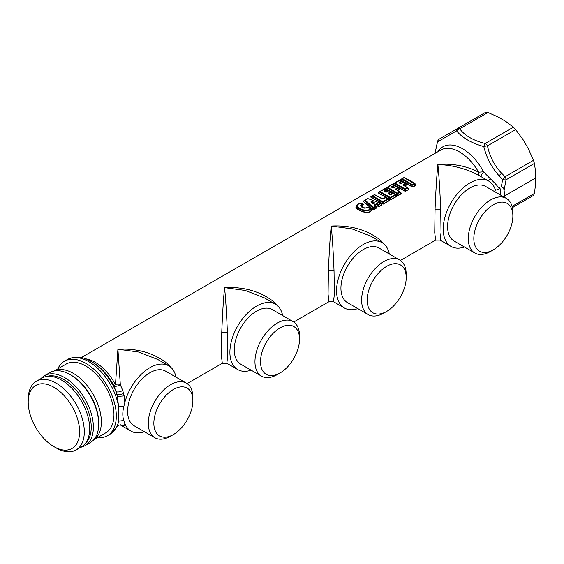 <?xml version="1.0" encoding="UTF-8"?>
<svg xmlns="http://www.w3.org/2000/svg" width="564" height="564" viewBox="0 0 564 564"><rect width="100%" height="100%" fill="white"/><g stroke="black" fill="none" stroke-linecap="round" stroke-linejoin="round"><path stroke-width="0.85" d="M435.07 209.145L440.688 209.145C439.92 190.237 438.982 175.348 437.883 164.476C452.688 165.118 466.273 168.707 478.624 175.249L478.624 172.189C466.273 165.844 452.688 163.278 437.883 164.476C436.776 175.348 435.838 190.237 435.07 209.145L434.731 232.657L435.619 240.116L400.419 260.434M383.88 243.923L380.834 240.461C367.249 229.837 350.709 225.036 331.223 226.051C330.116 236.929 329.179 251.819 328.41 270.727L328.065 294.232L328.96 301.698L293.759 322.016M277.22 305.505L274.167 302.043C260.589 291.419 244.05 286.611 224.564 287.633C223.457 298.504 222.519 313.394 221.751 332.302L221.405 355.813L222.301 363.272L187.1 383.598M170.561 367.086L167.508 363.618C153.93 352.993 137.39 348.192 117.904 349.215L120.329 384.74A4.526 1.191 0 0 1 115.472 384.74A37.71 21.77 -120 0 0 85.502 358.81M117.425 426.525L118.595 421.16A42.991 24.823 60 0 1 110.34 434.012L117.425 426.525C117.777 425.601 118.877 425.03 120.724 424.798L122.762 425.658L120.329 424.819A4.526 4.216 113.3 0 0 120.266 424.784A4.526 4.512 180 0 1 120.329 424.819L120.069 424.798M113.921 385.755L115.472 384.74L117.904 349.215L138.61 352.028L157.723 359.451L168.756 365.817A37.71 21.77 120 0 0 126.498 397.225A37.71 21.77 120 0 0 124.778 402.647L123.791 406.609L118.595 406.75L117.34 396.492L115.958 391.557A41.666 24.055 -120 0 0 91.107 361.454L92.968 362.525A39.036 22.539 -120 0 1 113.921 385.755L115.958 391.557C117.439 392.34 119.709 392.001 122.762 390.542L120.329 384.74A4.526 2.023 158 0 1 113.921 385.755M124.778 402.647L124.15 395.872L122.762 390.542M176.01 377.147A37.71 21.77 120 0 0 168.756 365.817M122.762 425.658C124.066 425.954 124.736 425.171 124.778 423.31A37.71 21.77 120 0 0 131.045 431.136A37.71 21.77 120 0 0 144.483 431.756M123.791 406.609C122.473 411.988 122.473 416.613 123.791 420.497L124.778 423.31M123.791 420.497L118.595 421.16L118.595 406.75A42.991 24.823 60 0 0 115.521 395.35A42.991 24.823 60 0 0 67.349 359.55L64.409 361.249A42.991 24.823 -120 0 0 57.789 368.905M154.825 437.727L134.133 425.778A31.528 18.203 -60 0 1 130.333 422.112A31.528 18.203 -60 0 1 136.537 385.586A31.528 18.203 -60 0 1 165.661 371.175L186.353 383.125A31.528 18.203 120 0 0 157.229 397.535A31.528 18.203 120 0 0 151.025 434.061A31.528 18.203 120 0 0 154.825 437.727A31.528 18.203 120 0 0 170.589 436.162L173.367 434.562A27.601 15.94 120 0 0 192.881 400.757A27.601 15.94 120 0 0 190.491 391.331A27.601 15.94 120 0 0 164.004 397.648A27.601 15.94 120 0 0 156.235 432.722A27.601 15.94 120 0 0 173.367 434.562M192.881 400.757L192.881 397.557A31.528 18.203 120 0 0 190.153 386.791A31.528 18.203 120 0 0 186.353 383.125M97.459 437.615A42.991 24.823 -120 0 0 107.4 435.704A42.991 24.823 -120 0 0 112.581 397.049A42.991 24.823 -120 0 0 64.409 361.249M54.165 370.992L66.066 364.118A39.67 22.905 60 0 1 110.523 397.162A39.67 22.905 60 0 1 105.736 432.835L93.835 439.701M93.899 439.631A39.67 22.905 -120 0 0 97.924 404.43A39.67 22.905 -120 0 0 54.257 370.971M44.57 375.659L49.907 372.585A40.425 23.343 60 0 1 70.119 374.588L71.184 375.201A38.916 22.468 60 0 1 98.7 422.866L98.7 424.093A40.425 23.343 60 0 1 95.203 437.897A40.425 23.343 60 0 1 90.332 442.599L84.995 445.68A40.425 23.343 -120 0 0 89.873 440.977A40.425 23.343 -120 0 0 81.914 394.137A40.425 23.343 -120 0 0 44.57 375.659A40.425 23.343 -120 0 0 41.066 378.557M70.119 374.588A40.425 23.343 60 0 1 98.7 424.093M80.737 447.273A40.425 23.343 -120 0 0 84.995 445.68M85.453 443.325A38.916 22.468 -120 0 0 87.864 440.463A38.916 22.468 -120 0 0 81.554 397.394A38.916 22.468 -120 0 0 46.84 376.442M36.413 381.243L41.757 378.155A39.67 22.905 60 0 1 86.214 411.198A39.67 22.905 60 0 1 81.427 446.864L76.084 449.952A39.67 22.905 -120 0 0 80.871 414.279A39.67 22.905 -120 0 0 36.413 381.243A39.67 22.905 -120 0 0 28.2 399.404L28.2 402.111A36.35 20.988 -120 0 0 31.344 418.157A36.35 20.988 -120 0 0 53.904 446.632A36.35 20.988 -120 0 0 76.464 415.746A36.35 20.988 -120 0 0 47.545 384.521A36.35 20.988 -120 0 0 28.2 402.111M53.904 446.632L56.252 447.985A39.67 22.905 -120 0 0 76.084 449.952M400.595 180.191L400.581 179.662L400.595 180.191L411.861 186.698L412.947 186.804L411.861 186.698M415.915 184.357L416.042 185.225L415.915 184.357L410.099 180.332M393.186 184.47L393.171 183.934L393.186 184.47L404.451 190.97L405.544 191.076L404.451 190.97M401.906 180.959L401.956 181.552A0.902 0.522 -120 0 0 401.392 180.966L402.978 181.523A37.675 20.741 -122.3 0 0 402.393 181.263M402.978 181.523L402.922 182.235L400.489 183.547M405.657 191.224L408.632 189.504L408.505 188.637A37.675 20.741 -122.2 0 0 404.881 185.958L407.222 184.604L407.18 183.822A37.682 20.868 -121.9 0 0 405.037 182.56M385.783 188.743L385.762 188.214L385.783 188.743L397.049 195.25L398.135 195.356L397.049 195.25M394.497 185.239L394.546 185.831A0.902 0.522 -120 0 0 393.982 185.246L395.568 185.796A37.675 20.741 -122.3 0 0 394.983 185.542M395.568 185.796L395.512 186.515L393.087 187.819M398.247 195.504L401.23 193.783L401.096 192.909A37.675 20.741 -122.2 0 0 397.472 190.237L399.813 188.884L399.777 188.101A37.682 20.868 -121.9 0 0 397.627 186.832M378.352 192.486L378.374 193.022L389.639 199.529L390.725 199.628L389.639 199.529M387.094 189.511L387.144 190.103A0.902 0.522 -120 0 0 386.573 189.518L388.159 190.075A37.675 20.741 -122.3 0 0 387.581 189.814M388.159 190.075L388.102 190.787L385.677 192.098M390.225 194.622L392.403 193.163L392.368 192.373A37.682 20.868 -121.9 0 0 390.225 191.111M393.376 193.163L393.735 193.36M390.838 199.776L396.781 196.35L396.654 195.475A37.675 20.713 -122.2 0 0 393.841 193.353M370.964 197.294L370.95 196.766L370.964 197.294L383.435 204.055L389.379 200.622L389.245 199.755A37.675 20.713 -122.2 0 0 386.432 197.633L385.973 197.442M382.787 198.873A37.675 20.833 -122 0 0 380.446 197.428M363.956 200.749L363.456 201.489L372.254 209.314L373.579 209.745L376.569 208.017L376.618 207.291L375.878 206.586L376.618 207.291M381.694 203.872L382.047 204.852L381.694 203.872L380.651 203.308M364.866 200.121L368.052 198.641L380.418 203.153L380.481 203.759L381.934 204.711L378.945 206.438L378.705 204.781A0.902 0.522 -120 0 0 378.331 204.316L376.399 203.816L376.794 204.302L374.841 205.437L376.047 206.593L377.126 205.966L379.057 206.579L382.047 204.852M357.484 204.492L355.821 207.115C356.899 209.378 359.888 211.098 364.781 212.29C368.066 212.868 370.315 212.205 371.542 210.302L371.077 208.892L369.004 207.467M362.835 207.418L362.137 206.523L362.871 205.733L363.11 204.076M367.277 207.404L366.466 207.933M81.272 357.611L440.724 150.08A37.71 21.77 60 0 1 478.624 172.189L483.559 171.816L490.186 178.654C494.804 182.94 497.871 186.339 499.387 188.862L495.657 190.209L495.016 188.947A37.71 21.77 120 0 0 488.734 181.079A37.71 21.77 120 0 0 446.476 212.487A37.71 21.77 120 0 0 451.024 246.397A37.71 21.77 120 0 0 464.461 247.011M440.688 209.145L441.034 232.657L440.146 240.116L435.619 240.116M478.209 175.002L488.734 181.079M437.481 141.627L435.02 153.373L437.495 141.902L456.6 130.883A4.526 3.377 -37.7 0 1 459.731 128.789A4.526 2.616 -120 0 0 457.467 128.571A4.526 2.517 60 0 0 456.6 130.883C462.261 137.813 471.321 143.044 483.785 146.57A4.526 0.931 -12.6 0 1 487.444 145.872A4.526 2.616 -120 0 0 485.181 143.482A4.526 1.509 104.5 0 0 483.785 146.57C486.661 157.969 491.745 167.684 499.034 175.714L502.651 179.521L501.276 186.952L499.711 187.065L499.387 188.862M501.276 186.952C502.778 186.931 503.715 188.023 504.089 190.237L506.035 179.817A4.526 1.488 -165.5 0 1 502.651 179.521L502.651 179.521A4.526 0.916 133 0 0 505.097 176.722L533.488 160.331L534.425 163.419L535.722 172.774L535.722 182.94L534.425 193.445L533.488 195.454L515.623 205.768M534.425 163.419L506.035 179.817A4.526 2.616 -120 0 0 505.097 176.722L501.579 173.211L499.034 175.714M533.488 160.331L528.553 149.136L523.166 139.802L515.651 129.586L487.444 145.872C489.834 156.757 494.543 165.865 501.579 173.211M513.388 127.196L505.689 121.352L498.068 116.952L487.945 112.504L459.731 128.789C464.814 135.656 473.295 140.549 485.181 143.482L513.388 127.196L515.651 129.586M439.575 138.899A4.526 4.526 0 0 0 437.495 141.564A4.526 1.572 -163.9 0 0 437.495 141.902L437.495 141.902A4.526 4.378 -120 0 1 439.575 138.899L485.682 112.278L487.945 112.504M480.493 176.391L483.559 171.816A39.48 22.793 60 0 0 437.904 151.709M504.59 197.379L504.66 195.877L535.8 177.9M504.66 195.877L504.089 190.237M499.711 187.065A43.745 25.253 -60 0 1 500.804 195.193M474.81 252.989L454.119 241.039A31.528 18.203 -60 0 1 450.319 237.373A31.528 18.203 -60 0 1 456.516 200.847A31.528 18.203 -60 0 1 485.639 186.437L506.331 198.38A31.528 18.203 120 0 0 477.207 212.797A31.528 18.203 120 0 0 471.01 249.323A31.528 18.203 120 0 0 474.81 252.989A31.528 18.203 120 0 0 490.574 251.424L493.345 249.824A27.601 15.94 120 0 0 512.866 216.019A27.601 15.94 120 0 0 510.476 206.593A27.601 15.94 120 0 0 483.99 212.91A27.601 15.94 120 0 0 476.213 247.984A27.601 15.94 120 0 0 493.345 249.824M512.866 216.019L512.866 212.818A31.528 18.203 120 0 0 510.131 202.053A31.528 18.203 120 0 0 506.331 198.38M389.329 253.99A37.71 21.77 120 0 0 382.075 242.661L371.049 236.295L351.936 228.871L331.223 226.051C332.323 236.929 333.261 251.819 334.029 270.727L334.374 294.232L333.486 301.698L328.96 301.698M382.075 242.661A37.71 21.77 120 0 0 339.817 274.069A37.71 21.77 120 0 0 344.364 307.979A37.71 21.77 120 0 0 357.802 308.593M368.151 314.564L347.459 302.621A31.528 18.203 -60 0 1 343.659 298.955A31.528 18.203 -60 0 1 349.856 262.429A31.528 18.203 -60 0 1 378.98 248.019L399.672 259.962A31.528 18.203 120 0 0 370.548 274.372A31.528 18.203 120 0 0 364.351 310.898A31.528 18.203 120 0 0 368.151 314.564A31.528 18.203 120 0 0 383.915 313.006L386.685 311.406A27.601 15.94 120 0 0 406.2 277.594A27.601 15.94 120 0 0 403.817 268.168A27.601 15.94 120 0 0 377.323 274.492A27.601 15.94 120 0 0 369.554 309.558A27.601 15.94 120 0 0 386.685 311.406M406.2 277.594L406.2 274.393A31.528 18.203 120 0 0 403.471 263.628A31.528 18.203 120 0 0 399.672 259.962M282.67 315.572A37.71 21.77 120 0 0 275.415 304.243L264.382 297.877L245.277 290.453L224.564 287.633C225.663 298.504 226.601 313.394 227.37 332.302L227.715 355.813L226.827 363.272L222.301 363.272M275.415 304.243A37.71 21.77 120 0 0 233.158 335.643A37.71 21.77 120 0 0 237.705 369.554A37.71 21.77 120 0 0 251.142 370.174M261.492 376.146L240.8 364.203A31.528 18.203 -60 0 1 236.993 360.53A31.528 18.203 -60 0 1 243.197 324.004A31.528 18.203 -60 0 1 272.32 309.594L293.012 321.543A31.528 18.203 120 0 0 263.889 335.954A31.528 18.203 120 0 0 257.685 372.48A31.528 18.203 120 0 0 261.492 376.146A31.528 18.203 120 0 0 277.248 374.588L280.026 372.98A27.601 15.94 120 0 0 299.54 339.175A27.601 15.94 120 0 0 297.15 329.75A27.601 15.94 120 0 0 270.664 336.066A27.601 15.94 120 0 0 262.894 371.14A27.601 15.94 120 0 0 280.026 372.98M299.54 339.175L299.54 335.975A31.528 18.203 120 0 0 296.812 325.209A31.528 18.203 120 0 0 293.012 321.543M401.963 178.703L404.564 177.681A0.902 0.613 109.9 0 0 404.036 177.681L402.252 178.71A0.902 0.522 60 0 0 401.921 178.725A0.902 0.522 60 0 0 401.885 178.753L400.736 180.008L412.037 186.529L411.939 185.119A0.902 0.416 -51.4 0 1 412.467 184.611L402.252 178.71A0.902 0.606 109.6 0 0 401.815 179.267L411.939 185.119L414.625 184.047L415.929 185.084L412.947 186.804L412.841 185.077A0.902 0.522 -120 0 0 412.467 184.611L414.251 183.582A0.902 0.416 -51.6 0 1 414.695 183.526L414.871 183.667M400.736 180.008L401.829 178.788M400.525 179.697L401.864 178.76A0.902 0.902 0 0 1 401.921 178.725L403.704 177.695A0.902 0.902 0 0 1 404.466 177.625L413.482 182.602L414.695 183.526L414.625 184.047A0.902 0.522 -120 0 0 414.251 183.582L404.036 177.681A0.902 0.522 60 0 0 403.704 177.695A0.902 0.522 60 0 0 403.669 177.716M413.482 182.602L404.564 177.681M401.73 180.889L399.22 180.283A0.902 0.522 60 0 1 399.263 180.261L394.511 183.004A0.902 0.522 60 0 0 394.476 183.025L393.334 184.28L404.635 190.808L404.536 189.391A0.902 0.416 -51.4 0 1 405.065 188.891L394.849 182.99A0.902 0.606 109.6 0 0 394.405 183.547L404.536 189.391L405.431 189.356L407.286 187.805A0.902 0.416 128.4 0 0 406.848 187.854L403.768 185.281A39.388 22.863 60.3 0 1 405.939 186.776A39.388 22.863 60.3 0 1 407.081 187.643A39.388 22.863 60.3 0 1 407.286 187.805L408.505 188.637M393.334 184.28L394.426 183.06M402.802 181.523L402.738 182.045L402.802 181.523M407.222 184.604L407.18 183.822M405.939 186.776L403.295 185.309L406.066 183.716L407.074 184.435L406.073 183.159L403.796 182.144L401.462 183.49L399.086 182.976L400.553 183.441M407.074 184.435L404.719 185.972M407.081 187.643L407.645 188.08A37.591 20.607 57.7 0 1 408.364 188.658L408.519 189.356L407.215 188.32A0.902 0.522 -120 0 0 406.848 187.854L405.065 188.891A0.902 0.522 -120 0 1 405.431 189.356L405.544 191.076L408.632 189.504M393.115 183.97L394.455 183.039A0.902 0.902 0 0 1 394.511 182.997A0.902 0.522 60 0 1 394.849 182.99L400.123 180.247M402.738 182.045L401.956 181.552L399.707 182.849A0.902 0.522 -120 0 0 399.143 182.264L401.392 180.966L399.594 180.247A0.902 0.522 60 0 0 399.263 180.261A0.902 0.902 0 0 1 399.996 180.184M399.086 182.976L399.601 182.969L399.086 182.976L399.143 182.264M400.525 183.413L399.601 182.969M400.673 183.497L401.462 183.49M406.024 183.131L403.33 182.137L401.082 183.434M404.296 182.13L403.796 182.144A0.902 0.522 60 0 0 403.366 182.116A0.902 0.522 60 0 0 403.33 182.137M407.046 183.85L406.073 183.159A0.902 0.902 0 0 0 406.066 183.152L406.066 183.716A0.902 0.522 -120 0 0 405.594 183.187L403.26 184.534L403.746 185.267M403.295 185.309L403.26 184.534M404.797 185.965L403.732 185.062M394.321 185.168L392.184 184.527L387.44 187.269A0.902 0.522 60 0 0 387.108 187.276A0.902 0.522 60 0 0 387.066 187.304L385.924 188.559L397.225 195.088L397.126 193.671A0.902 0.416 -51.4 0 1 397.655 193.163L387.44 187.269A0.902 0.606 109.6 0 0 386.996 187.819L397.126 193.671L399.813 192.599L399.883 192.077A0.902 0.416 128.4 0 0 399.439 192.134L396.365 189.56A39.388 22.863 60.3 0 1 398.529 191.048A39.388 22.863 60.3 0 1 399.679 191.922A39.388 22.863 60.3 0 1 399.883 192.077L401.096 192.909M385.924 188.559L387.017 187.34M395.399 185.803L395.329 186.324L395.399 185.803M399.813 188.884L399.777 188.101M399.664 188.714L397.324 190.061L396.323 189.342L395.886 189.589L398.656 187.995L399.664 188.714L398.67 187.438L396.393 186.423L394.06 187.77L391.684 187.255L391.733 186.543L393.982 185.246L392.713 184.52L391.818 184.562L387.144 187.255M399.679 191.922L400.236 192.359A37.591 20.607 57.7 0 1 400.955 192.93L401.117 193.635L399.813 192.599A0.902 0.522 -120 0 0 399.439 192.134L397.655 193.163A0.902 0.522 -120 0 1 398.029 193.628L398.135 195.356L401.23 193.783M392.713 184.52L392.184 184.527A0.902 0.522 60 0 0 391.853 184.534A0.902 0.522 60 0 0 391.818 184.562M395.329 186.324L394.546 185.831L392.304 187.128A0.902 0.522 -120 0 0 391.733 186.543M391.684 187.255L392.191 187.248M393.27 187.77L394.06 187.77M398.614 187.403L395.921 186.416L393.679 187.713M396.887 186.409L396.393 186.423A0.902 0.522 60 0 0 395.956 186.388A0.902 0.522 60 0 0 395.921 186.416M399.636 188.122L398.677 187.445A0.902 0.902 0 0 0 398.663 187.431L398.184 187.459L398.67 187.438L398.656 187.995A0.902 0.522 -120 0 0 398.184 187.459L395.857 188.806L396.323 189.342M395.886 189.589L395.857 188.806M378.374 193.022L389.816 199.36L389.717 197.95A0.902 0.416 -51.4 0 1 390.246 197.442L380.03 191.541A0.902 0.606 109.6 0 0 379.593 192.098L389.717 197.95L390.619 197.908L395.364 195.165L395.434 194.643L393.651 193.304L390.944 194.636L389.569 194.587L388.483 193.861L388.448 193.085L390.781 191.739L388.984 190.702L386.65 192.049L384.274 191.527L385.741 191.993M378.514 192.839L379.664 191.577A0.902 0.522 60 0 1 379.699 191.556A0.902 0.522 60 0 1 380.03 191.541L385.304 188.799L384.408 188.841L379.741 191.534M387.99 190.075L387.926 190.597L387.99 190.075M392.403 193.163L392.368 192.373M388.956 193.84L390.006 194.531L388.483 193.861L391.247 192.275L392.262 192.987L392.213 192.387L390.781 191.739A0.902 0.522 -120 0 1 391.247 192.275L391.261 191.711L392.213 192.387M392.262 192.987L389.907 194.524L388.448 193.085M395.23 194.488L395.787 194.918A37.591 20.572 57.6 0 1 396.513 195.496L396.654 195.475M394.856 194.206A37.591 20.572 57.6 0 1 395.301 194.545M396.781 196.35L396.513 195.496L393.651 193.304L392.629 193.269L390.457 194.524M396.668 196.202L395.364 195.165A0.902 0.522 -120 0 0 394.997 194.7L390.246 197.442A0.902 0.522 -120 0 1 390.619 197.908L390.725 199.628L396.668 196.202M385.304 188.799L386.911 189.441M387.926 190.597L387.144 190.103L384.895 191.407A0.902 0.522 -120 0 0 384.331 190.815L386.573 189.518L384.782 188.799A0.902 0.522 60 0 0 384.444 188.813A0.902 0.522 60 0 0 384.408 188.841M384.274 191.527L384.782 191.52L384.274 191.527L384.331 190.815M385.705 191.964L384.782 191.52M385.861 192.049L386.65 192.049M391.212 191.682L388.511 190.695L386.269 191.986M389.484 190.681L388.984 190.702A0.902 0.522 60 0 0 388.554 190.667A0.902 0.522 60 0 0 388.511 190.695M390.034 194.552L390.415 194.545A0.902 0.522 -120 0 0 390.38 194.573L390.034 194.552M390.944 194.636A0.902 0.522 -120 0 0 390.415 194.545L392.664 193.248A0.902 0.522 60 0 1 393.193 193.339M379.614 191.612L378.359 192.486M389.379 200.622L389.104 199.776A37.591 20.572 -122.4 0 0 388.384 199.198L389.245 199.755M382.237 203.801L382.314 202.222L383.21 202.18A0.902 0.522 -120 0 0 382.843 201.715L372.628 195.821A0.902 0.606 109.6 0 0 372.184 196.371L371.112 197.111L383.435 204.055M387.898 198.824A37.591 20.572 -122.4 0 0 387.447 198.486M371.112 197.111L372.205 195.891M383.21 202.18L383.323 203.907L389.266 200.474L387.588 198.972A0.902 0.522 60 0 1 387.961 199.437L383.21 202.18M382.618 198.824L374.834 194.735A0.902 0.902 0 0 0 374.08 194.799A0.902 0.522 60 0 1 374.411 194.791A0.902 0.613 109.9 0 1 374.94 194.784L374.038 194.827A0.902 0.522 60 0 1 374.08 194.799L372.289 195.828A0.902 0.522 60 0 0 372.254 195.856L372.184 196.371L382.314 202.222A0.902 0.416 -51.4 0 1 382.843 201.715L387.588 198.972L385.783 197.619L383.541 198.916L382.159 198.859L374.411 194.791L372.628 195.821A0.902 0.522 60 0 0 372.289 195.828A0.902 0.902 0 0 0 372.226 195.87L370.893 196.801M374.94 194.784L382.159 198.859L383.005 198.824A0.902 0.522 -120 0 0 382.97 198.845L382.625 198.831M383.541 198.916A0.902 0.522 -120 0 0 383.005 198.817L385.254 197.52A0.902 0.522 60 0 1 385.783 197.619L386.248 197.576L385.783 197.619M383.048 198.803L385.219 197.548L386.248 197.576L387.828 198.768M372.254 209.314L373.579 209.745M376.569 208.017L375.434 206.325A0.902 0.522 140.8 0 0 374.912 206.297L373.135 207.319A0.902 0.522 -39.9 0 0 372.494 207.763L364.64 200.608A0.902 0.705 -57.9 0 1 365.162 200.128L373.135 207.319A0.902 0.522 60 0 1 373.509 207.785L372.494 207.763L372.473 209.173L363.456 201.489M363.618 201.327L364.64 200.608M368.052 198.641L380.474 203.188A0.902 0.902 0 0 0 380.418 203.153L367.939 198.591A0.902 0.902 0 0 0 367.319 198.697A0.902 0.522 60 0 1 367.657 198.69L365.162 200.128A0.902 0.522 60 0 0 364.83 200.135A0.902 0.902 0 0 0 364.753 200.185L363.547 201.045M378.028 206.473L377.943 204.873L380.108 203.294A0.902 0.522 -120 0 1 380.481 203.759L380.446 203.174L380.481 203.759L378.705 204.781L377.076 204.422L377.126 205.966L379.057 206.579M377.457 203.858L376.794 204.302L376.999 205.818L375.878 206.586L374.898 205.677L375.286 206.762A0.902 0.522 -120 0 0 374.912 206.297L374.44 204.943L374.362 205.648M376.456 207.869L375.286 206.762L373.509 207.785L373.467 209.596L376.456 207.869M364.788 200.164A0.902 0.522 60 0 1 364.823 200.142L367.319 198.697A0.902 0.522 60 0 0 367.284 198.725M374.235 202.363L374.341 203.301A0.902 0.522 60 0 0 373.826 203.216A0.902 0.522 60 0 1 373.826 203.216A0.902 0.522 60 0 0 373.791 203.244L374.235 202.363L372.635 201.729L372.268 202.335L373.861 202.948L372.36 203.442L374.341 203.301M373.791 203.244L373.389 203.477L372.268 202.335C371.077 201.496 370.971 201.552 371.951 202.518L371.373 202.462L372.36 203.442M371.373 202.462C370.626 201.538 371.049 201.292 372.635 201.729M373.008 203.498L371.951 202.518L373.312 203.519A0.902 0.522 60 0 1 373.354 203.498A0.902 0.522 60 0 1 373.861 203.576M372.931 203.491L373.312 203.519L372.931 203.491M363.604 201.01L364.725 200.213M355.821 207.115L356.011 207.002C357.09 209.202 360.029 210.901 364.83 212.092L364.781 212.29M357.731 204.295L356.011 207.002L356.934 204.915L360.403 203.174C358.21 203.844 357.216 204.746 357.421 205.874L356.815 206.205C357.689 208.412 360.368 209.963 364.866 210.851C367.538 211.176 369.42 210.583 370.513 209.054L371.542 210.302M362.871 205.733L363.167 204.168M362.892 203.907L363.378 204.288M362.137 206.523L362.758 205.515L362.744 203.823L360.657 203.174M361.094 203.125L362.878 203.893L362.229 203.83L360.579 205.719L362.342 207.15M362.166 204.034L362.525 204.697L361.312 205.93L362.137 207.009L364.978 208.031L368.821 207.326L370.379 208.483L369.991 208.708L371.077 208.892M370.929 208.906L371.38 210.196C370.238 212.043 368.059 212.677 364.83 212.092L364.986 210.245C360.819 209.343 358.295 207.89 357.421 205.874M369.991 208.708C369.032 210.09 367.361 210.605 364.986 210.245M362.744 203.823L362.229 203.83M362.574 203.745L361.179 203.167M362.137 207.009L364.957 208.053M369.561 207.876L368.821 207.326L367.27 207.432L364.908 208.222C362.518 207.799 361.08 206.967 360.579 205.719M367.961 207.383L364.908 208.222M366.819 207.792L368.814 207.326M369.935 208.532L368.355 207.362M123.678 393.538C120.795 394.462 118.51 394.729 116.833 394.342M117.34 396.492L124.15 395.872M166.93 364.767L167.508 363.618M400.976 179.38L400.468 179.676M413.059 186.945L416.042 185.225M393.566 183.66L393.059 183.949M400.729 183.497L402.922 182.235M386.164 187.932L385.649 188.228M393.327 187.777L395.512 186.515M378.754 192.211L378.247 192.507M385.917 192.056L388.102 190.787M392.481 193.318L390.267 194.594M371.352 196.483L370.837 196.78M385.078 197.59L382.857 198.873M488.438 180.91L490.186 178.654M534.425 193.445L512.041 206.368M533.488 195.454L512.359 207.651M380.249 241.603L380.834 240.461M328.41 270.727L334.029 270.727M273.589 303.185L274.167 302.043M221.751 332.302L227.37 332.302M399.22 180.283L394.553 182.983M392.629 193.269A0.902 0.522 60 0 1 392.664 193.248A0.902 0.902 0 0 1 393.63 193.283M374.038 194.827L372.332 195.807M385.219 197.548A0.902 0.522 60 0 1 385.254 197.52A0.902 0.902 0 0 1 386.22 197.562M374.44 204.943L376.399 203.816M131.045 431.136L120.16 424.854M110.34 434.012L107.4 435.704M67.349 359.55C75.209 355.877 83.127 356.511 91.107 361.454M451.024 246.397L440.153 240.123M344.364 307.979L333.493 301.705M237.705 369.554L226.834 363.279M414.519 183.392L415.069 183.822M401.857 180.931A0.902 0.902 0 0 1 401.942 180.981L402.837 181.545M401.836 180.917L400.017 180.191M401.018 183.469L399.538 182.933M401.046 183.455L403.366 182.116A0.902 0.902 0 0 1 404.219 182.087M406.059 183.145L404.24 182.101M394.532 185.253L395.427 185.817M398.529 191.048L396.344 189.546M392.586 184.456A0.902 0.902 0 0 0 391.853 184.534L387.108 187.276A0.902 0.902 0 0 0 387.045 187.318L385.713 188.249M394.426 185.196L392.607 184.47M393.609 187.749L392.135 187.213M393.637 187.734L395.956 186.388A0.902 0.902 0 0 1 396.816 186.36M398.649 187.424L396.837 186.374M385.184 188.736A0.902 0.902 0 0 0 384.444 188.813L379.699 191.556A0.902 0.902 0 0 0 379.635 191.591L378.303 192.521M387.017 189.469L385.205 188.743M388.067 190.124L387.123 189.532A0.902 0.902 0 0 0 387.045 189.483M384.69 191.471L386.206 192.021M386.227 192.007L388.554 190.667A0.902 0.902 0 0 1 389.407 190.639M391.282 191.725A0.902 0.902 0 0 0 391.254 191.704L389.428 190.653M373.135 203.569L373.826 203.216M357.78 204.253L361.066 203.111M367.361 207.333L366.924 207.686M367.058 207.637L366.614 207.982"/></g></svg>

